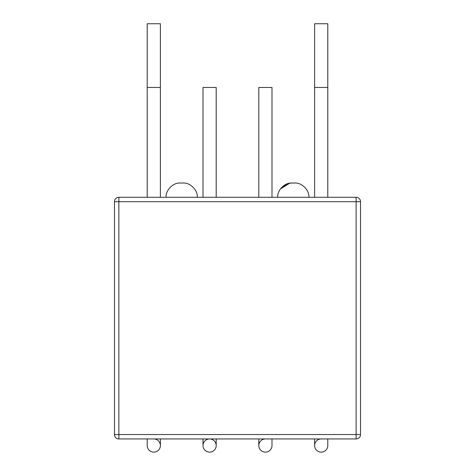 <?xml version="1.0" encoding="UTF-8"?>
<svg xmlns="http://www.w3.org/2000/svg" width="475" height="475" viewBox="0 0 475 475"><rect width="100%" height="100%" fill="white"/><g stroke="black" fill="none" stroke-linecap="round" stroke-linejoin="round"><path stroke-width="0.71" d="M356.131 197.297L118.869 197.297A4.394 4.394 0 0 0 114.475 201.691L118.869 201.691L118.869 197.297A4.394 4.394 0 0 0 114.475 201.691L118.869 201.691L118.869 197.297L356.131 197.297L356.131 201.691L118.869 201.691L118.869 434.56L114.475 434.56A4.394 4.394 0 0 0 118.869 438.953L118.869 201.691L360.525 201.691A4.394 4.394 0 0 0 356.131 197.297L356.131 201.691L360.525 201.691A4.394 4.394 0 0 0 356.131 197.297M291.668 183.023L291.983 183.023C284.905 182.394 277.073 190.22 277.703 197.297C277.073 190.22 284.905 182.394 291.983 183.023L294.619 183.023C301.684 182.382 309.534 190.237 308.898 197.297C309.534 190.237 301.684 182.382 294.619 183.023L290.831 183.065M290.724 183.077L289.976 183.16M281.883 187.203L289.649 183.213L280.333 189.038M356.131 438.953L118.869 438.953L118.869 434.56L114.475 434.56L114.475 201.691L114.475 434.56A4.394 4.394 0 0 0 118.869 438.953L356.131 438.953A4.394 4.394 0 0 0 360.525 434.56L360.525 201.691L360.525 434.56L356.131 434.56L356.131 201.691L356.131 434.56L118.869 434.56L356.131 434.56L356.131 438.953A4.394 4.394 0 0 0 360.525 434.56L356.131 434.56L356.131 438.953A4.394 4.394 0 0 0 360.525 434.56A4.394 4.394 0 0 1 356.131 438.953M180.381 183.023C173.316 182.382 165.466 190.237 166.102 197.297C165.466 190.237 173.316 182.382 180.381 183.023L183.018 183.023L180.381 183.023M147.208 87.459L160.39 87.459L160.39 23.75L147.208 23.75L147.208 197.297M160.39 438.953L160.39 445.544A6.591 6.591 0 0 1 153.799 452.135A6.591 6.591 0 0 1 147.208 445.544L147.208 438.953L147.208 445.544A6.591 6.591 0 0 0 153.799 452.135A6.591 6.591 0 0 0 160.39 445.544A6.591 6.591 0 0 0 153.799 438.953M203.009 197.297L203.009 87.459L216.19 87.459L216.19 197.297M209.6 438.953A6.591 6.591 0 0 0 203.009 445.544A6.591 6.591 0 0 0 209.6 452.135A6.591 6.591 0 0 0 216.19 445.544A6.591 6.591 0 0 0 209.6 438.953M203.009 438.953L203.009 445.544A6.591 6.591 0 0 0 209.6 452.135A6.591 6.591 0 0 0 216.19 445.544L216.19 438.953L216.19 445.544M271.991 197.297L271.991 87.459L258.81 87.459L258.81 197.297M258.81 438.953L258.81 445.544A6.591 6.591 0 0 0 265.4 452.135A6.591 6.591 0 0 0 271.991 445.544L271.991 438.953L271.991 445.544A6.591 6.591 0 0 1 265.4 452.135A6.591 6.591 0 0 1 258.81 445.544A6.591 6.591 0 0 1 265.4 438.953M314.61 87.459L314.61 23.75L327.792 23.75L327.792 87.459L314.61 87.459L314.61 197.297M327.792 445.544L327.792 438.953L327.792 445.544A6.591 6.591 0 0 1 321.201 452.135A6.591 6.591 0 0 1 314.61 445.544A6.591 6.591 0 0 1 321.201 438.953A6.591 6.591 0 0 0 314.61 445.544A6.591 6.591 0 0 0 321.201 452.135A6.591 6.591 0 0 0 327.792 445.544A6.591 6.591 0 0 1 321.201 452.135A6.591 6.591 0 0 1 314.61 445.544L314.61 438.953M197.297 197.297C197.927 190.22 190.095 182.394 183.018 183.023C190.095 182.394 197.927 190.22 197.297 197.297M160.39 197.297L160.39 87.459M327.792 87.459L327.792 197.297"/></g></svg>
